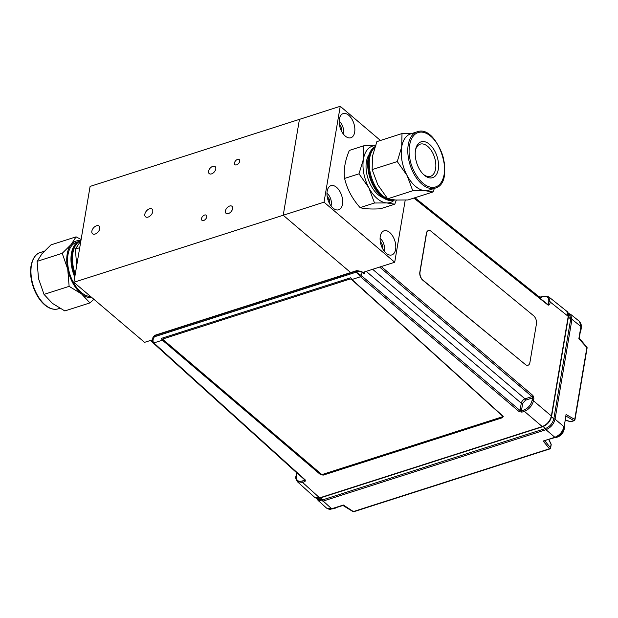 <?xml version="1.0" encoding="UTF-8"?>
<svg xmlns="http://www.w3.org/2000/svg" width="618" height="618" viewBox="0 0 618 618"><rect width="100%" height="100%" fill="white"/><g stroke="black" fill="none" stroke-linecap="round" stroke-linejoin="round"><path stroke-width="0.93" d="M73.874 282.287L90.097 186.404L299.444 119.367L283.222 215.249L73.874 282.287L144.566 342.349L152.561 339.792M237.544 159.413A3.322 2.024 -49.6 0 0 234.84 161.885A3.322 2.024 -49.6 0 0 234.925 164.674A3.322 2.024 -49.6 0 0 238.618 163.446A3.322 2.024 -49.6 0 0 239.236 159.606A3.322 2.024 -49.6 0 0 237.544 159.413M204.573 215.049A3.322 2.024 -49.6 0 0 201.87 217.521A3.322 2.024 -49.6 0 0 201.962 220.309A3.322 2.024 -49.6 0 0 205.655 219.089A3.322 2.024 -49.6 0 0 206.265 215.242A3.322 2.024 -49.6 0 0 204.573 215.049M229.657 206.033A4.596 2.796 -49.6 0 0 225.918 209.448A4.596 2.796 -49.6 0 0 226.041 213.303A4.596 2.796 -49.6 0 0 231.147 211.611A4.596 2.796 -49.6 0 0 231.989 206.304A4.596 2.796 -49.6 0 0 229.657 206.033M212.816 166.342A4.596 2.796 -49.6 0 0 209.077 169.757A4.596 2.796 -49.6 0 0 209.201 173.612A4.596 2.796 -49.6 0 0 214.307 171.92A4.596 2.796 -49.6 0 0 215.149 166.613A4.596 2.796 -49.6 0 0 212.816 166.342M96.516 225.779A5.052 3.075 -49.6 0 0 92.414 229.525A5.052 3.075 -49.6 0 0 92.545 233.766A5.052 3.075 -49.6 0 0 98.154 231.904A5.052 3.075 -49.6 0 0 99.089 226.072A5.052 3.075 -49.6 0 0 96.516 225.779M149.502 208.807A5.052 3.075 -49.6 0 0 145.4 212.561A5.052 3.075 -49.6 0 0 145.531 216.802A5.052 3.075 -49.6 0 0 151.14 214.94A5.052 3.075 -49.6 0 0 152.074 209.1A5.052 3.075 -49.6 0 0 149.502 208.807M380.449 140.464L340.24 106.296L299.444 119.367L283.222 215.249L350.692 272.569L283.222 215.249L324.025 202.179L394.717 262.241L405.223 200.085M386.188 253.256A12.669 7.184 72.2 0 0 391.804 254.925A12.669 7.184 72.2 0 0 394.786 240.672A12.669 7.184 72.2 0 0 384.079 230.8A12.669 7.184 72.2 0 0 380.163 240.549A12.669 7.184 72.2 0 0 386.188 253.256M333.063 208.119A12.669 7.184 72.2 0 0 338.687 209.796A12.669 7.184 72.2 0 0 341.669 195.535A12.669 7.184 72.2 0 0 330.962 185.663A12.669 7.184 72.2 0 0 327.046 195.412A12.669 7.184 72.2 0 0 333.063 208.119M394.717 262.241L362.642 272.515M340.24 106.296L324.025 202.179M345.253 136.068A12.669 7.184 72.2 0 0 350.869 137.744A12.669 7.184 72.2 0 0 353.851 123.484A12.669 7.184 72.2 0 0 343.144 113.612A12.669 7.184 72.2 0 0 339.228 123.361A12.669 7.184 72.2 0 0 345.253 136.068M329.464 203.453L329.464 199.39L327.138 196.215M327.965 199.877L329.464 199.39M331.001 205.894A8.397 4.766 72.2 0 0 330.7 198.973A8.397 4.766 72.2 0 0 326.968 193.303M381.646 246.582L382.975 246.157L380.186 240.781M382.488 248.413L382.975 246.157M384.118 251.032A8.397 4.766 72.2 0 0 380.085 238.44M341.569 131.255L341.885 128.181L339.274 123.809M340.425 128.644L341.885 128.181M343.183 133.843A8.397 4.766 72.2 0 0 339.151 121.252M529.896 362.557L536.463 323.762A6.08 3.515 71.4 0 0 533.543 315.674L431.179 231.356A6.08 3.515 71.4 0 0 428.398 230.576A6.08 3.515 71.4 0 0 426.575 233.241L420.016 272.044A6.08 3.515 71.4 0 0 422.936 280.124L525.292 364.45A6.08 3.515 71.4 0 0 529.896 362.557M428.313 230.607A6.08 3.515 71.4 0 0 428.22 230.638A6.08 3.515 71.4 0 0 426.397 233.303L419.831 272.105A6.08 3.515 71.4 0 0 422.751 280.186L525.292 364.45M519.105 411.596L521.893 412.136A1.012 0.572 -107.8 0 1 521.438 410.792L520.047 410.506A1.012 0.595 -49.6 0 1 519.105 411.596L360.51 276.756L356.285 272.144L356.462 271.063A1.012 0.572 72.2 0 1 356.771 270.622L361.909 271.526A1.012 0.618 128.6 0 1 362.055 272.051L356.462 271.063L154.554 335.721L153.009 337.119L152.522 340.031L154.376 336.802C152.77 339.367 152.592 341.406 153.836 342.936L305.385 480.039A1.012 0.618 -47.9 0 1 304.852 479.97L304.921 479.9M364.751 271.835L364.396 273.921L363.229 272.329M548.691 296.825L550.174 301.978L549.742 304.558A1.012 0.564 -170.4 0 0 548.344 304.303L547.571 304.628A1.012 0.618 -51.4 0 1 548.073 304.674L414.245 197.953M549.742 304.558L548.228 305.207A1.012 0.618 -51.4 0 0 548.073 304.674L548.035 304.751M320.309 497.814A1.012 0.572 -107.8 0 1 320.093 498C317.907 498.741 316.053 498.479 314.531 497.212L319.63 497.861L542.256 426.567C547.046 424.581 550.074 421.059 551.364 415.999L568.212 316.362L550.174 301.978A1.012 0.564 -170.4 0 0 548.776 301.723C549.078 297.482 547.177 295.806 543.067 296.686L540.603 297.474L539.197 297.243L414.562 197.853M381.26 266.551L532.948 395.528L533.898 398.201L533.465 400.781L551.364 415.999A1.012 0.564 9.6 0 1 551.573 416.432L568.429 316.795A1.012 0.564 9.6 0 0 568.212 316.362L566.783 311.256L548.738 296.864L543.369 296.238A1.012 0.572 72.2 0 0 543.067 296.686M414.925 197.737L539.05 296.717A1.012 0.618 128.6 0 1 539.197 297.243L539.151 297.559M502.596 417.675L502.982 416.138L351.943 279.498L350.63 277.783L161.221 338.44L320.595 473.944L323.345 474.485L323.222 475.118L502.596 417.675L502.534 417.096L323.345 474.485M502.534 417.096L503.276 416.501M323.222 475.118L320.472 474.585L320.595 473.944M161.221 338.44L162.41 340.194L320.472 474.585M296.354 472.082L296.794 473.427A1.012 0.564 -170.4 0 0 296.408 473.782L295.968 476.362C295.257 477.274 295.744 479.066 297.42 481.739L302.526 482.388L319.63 497.861A1.012 0.572 -107.8 0 0 320.093 498L542.72 426.706A1.012 0.572 -107.8 0 1 542.256 426.567L524.365 411.349A1.012 0.572 -107.8 0 1 523.902 410.004C528.166 408.204 530.885 405.045 532.067 400.526L532.507 397.946L532.013 396.609L379.653 267.069M297.412 473.233L296.794 473.427L296.354 476.007C296.053 480.248 297.961 481.924 302.071 481.043L304.535 480.256A1.012 0.572 72.2 0 0 304.991 481.6L302.526 482.388A1.012 0.572 72.2 0 1 302.071 481.043M152.515 340.078L153.31 342.866A1.012 0.618 -47.9 0 0 153.836 342.936L162.41 340.194M356.771 270.622L154.863 335.28A1.012 0.572 72.2 0 0 154.554 335.721L154.376 336.802L356.285 272.144L361.445 275.667L520.047 410.506L521.283 403.191C521.831 401.128 523.075 399.684 525.022 398.849L532.013 396.609A1.012 0.595 130.4 0 0 532.948 395.528M532.067 400.526A1.012 0.564 -170.4 0 1 533.465 400.781C532.144 405.81 529.108 409.332 524.365 411.349L521.893 412.136M568.228 313.341L569.51 314.477L570.692 319.058L553.813 418.834C552.608 423.454 549.819 426.683 545.462 428.521L322.696 499.862L318.146 499.383L316.825 498.309M551.418 416.733C550.198 421.383 547.394 424.643 543.006 426.497M566.783 311.256L566.783 311.256C568.096 311.92 568.653 313.766 568.429 316.795M364.396 273.921L362.055 272.051L361.445 275.667A1.012 0.595 -49.6 0 1 360.51 276.756L351.943 279.498M296.617 473.504L296.184 472.129A1.012 0.618 132.1 0 1 295.829 472.005L150.429 340.472M579.483 321.391L579.483 321.383C581.198 324.01 581.754 325.856 581.144 326.937A1.012 0.564 -170.4 0 0 580.928 326.505L579.483 321.391L570.507 314.23L571.951 319.344L555.064 419.151C553.743 424.18 550.708 427.702 545.964 429.719L323.168 501.067L331.681 508.761A1.012 0.572 72.2 0 0 332.144 508.908C330.313 508.9 330.931 510.391 326.574 508.112L331.681 508.761L343.369 505.022L342.797 505.161L343.369 505.022L353.38 511.557L549.456 448.768L543.183 441.036L544.999 441.013A1.012 0.572 -169.8 0 1 544.891 440.773A1.012 0.564 -170.4 0 0 545.006 440.982L550.491 447.787A1.012 0.695 141 0 1 549.456 448.768A1.012 0.572 -107.8 0 0 549.912 448.907A1.012 0.572 -107.8 0 0 550.221 448.467A1.012 0.564 -170.4 0 0 550.607 448.112A1.012 0.564 -170.4 0 0 550.491 447.787L551.078 444.35A1.012 0.564 -170.4 0 1 551.186 444.682A1.012 1.012 0 0 0 551.101 444.072A1.012 0.479 154.1 0 1 551.078 444.35L548.738 439.545M343.369 505.022L344.087 505.346L343.369 505.022M545.485 428.513A1.012 0.572 -107.8 0 0 545.964 429.719L554.871 437.289L543.183 441.036L555.335 437.436A1.012 0.572 -107.8 0 1 554.871 437.289C559.614 435.273 562.65 431.75 563.971 426.721L566.011 416.37M565.393 420.055L570.63 421.646A1.012 0.572 72.2 0 0 570.97 421.708L574.253 420.657A1.012 0.572 72.2 0 0 574.562 420.209A1.012 0.564 -170.4 0 0 574.949 419.854A1.012 0.564 -170.4 0 0 574.732 419.421L586.884 347.563L578.857 338.726L580.928 326.505L571.951 319.344A1.012 0.564 9.6 0 0 570.692 319.05L568.39 317.034M565.37 420.194L570.368 421.708A1.012 0.471 106.9 0 0 570.63 421.646L573.913 420.595A1.012 0.572 72.2 0 0 574.253 420.657M551.503 416.81L553.813 418.834A1.012 0.564 -170.4 0 1 555.064 419.151L563.971 426.721A1.012 0.564 -170.4 0 1 564.188 427.154L566.042 414.493L574.732 419.421A1.012 0.695 -60.4 0 1 573.913 420.595L566.304 416.277A1.012 0.587 -108.3 0 0 566.042 416.208A1.012 0.572 -107.8 0 1 566.281 416.285M320.34 497.923L322.696 499.862A1.012 0.572 -107.8 0 0 323.168 501.067L318.061 500.41L316.748 498.293M579.313 339.359L578.857 338.726L579.313 339.359M332.368 508.838A7.972 4.851 -49.6 0 0 333.813 508.66A7.972 4.851 -49.6 0 0 333.82 508.66A7.972 4.851 -49.6 0 0 336.223 507.602M555.026 437.529A7.972 4.851 -49.6 0 0 556.478 437.351A7.972 4.851 -49.6 0 0 564.334 428.104L564.334 428.104A7.972 4.851 -49.6 0 0 564.273 426.652M580.402 331.279A7.972 4.851 -49.6 0 0 581.19 328.444L581.19 328.444A7.972 4.851 -49.6 0 0 581.129 326.992M322.936 474.276L502.063 416.918A1.352 0.765 -169.6 0 0 502.326 415.875L351.619 279.521A1.352 0.765 -169.6 0 0 349.726 279.135L163.577 338.749A1.352 0.765 -169.6 0 0 163.345 339.815L321.082 473.913A1.352 0.765 -169.6 0 0 322.936 474.276M349.726 279.135L163.577 338.749M502.326 415.875L351.619 279.521M412.214 133.411L402.001 133.565L376.895 141.607L372.453 156.269L372.152 169.602L377.837 184.859L387.664 198.787L395.713 200.047L407.911 199.977L433.017 191.943L434.4 188.382M415.551 149.834A16.895 9.587 -107.8 0 1 420.225 144.148A16.895 9.587 -107.8 0 1 434.5 157.312A16.895 9.587 -107.8 0 1 430.53 176.315A16.895 9.587 -107.8 0 1 423.423 174.407M415.505 150.074A18.818 10.676 -107.8 0 1 415.721 149A18.818 10.676 -107.8 0 1 430.12 144.859A18.818 10.676 -107.8 0 1 438.17 169.989A18.818 10.676 -107.8 0 1 424.041 174.979A18.818 10.676 -107.8 0 1 415.505 150.074M402.001 133.565L401.7 146.899A29.564 16.771 72.2 0 0 407.084 175.497A29.564 16.771 72.2 0 0 424.968 190.684A29.564 16.771 72.2 0 0 428.591 190.244L435.149 188.142C456.818 182.735 437.892 123.646 417.119 131.835A29.564 16.771 72.2 0 0 408.598 158.957A29.564 16.771 72.2 0 0 435.149 188.142M417.119 131.835L410.561 133.936A29.564 16.771 72.2 0 0 401.7 146.899L397.266 161.561L407.084 175.497L412.77 190.753L424.968 190.684L433.017 191.943M397.266 161.561L372.152 169.602M412.77 190.753L387.664 198.787M374.647 147.632A28.366 16.091 72.2 0 0 369.881 170.815A28.366 16.091 72.2 0 0 382.905 195.836A28.366 16.091 72.2 0 0 394.037 199.923M394.438 199.962A28.405 16.114 -107.8 0 1 371.325 179.861A28.405 16.114 -107.8 0 1 374.863 146.999M374.956 146.721A28.428 16.13 72.2 0 0 368.034 169.417A28.428 16.13 72.2 0 0 381.376 196.377A28.428 16.13 72.2 0 0 394.315 200.023L394.477 199.962M369.093 154.577A24.635 13.975 72.2 0 0 368.011 178.602A24.635 13.975 72.2 0 0 382.843 197.536M375.937 145.748L363.739 145.817L363.446 159.15A29.564 16.771 -107.8 0 1 375.304 145.724M394.384 199.993A29.564 16.771 -107.8 0 1 386.706 202.936A29.564 16.771 -107.8 0 1 368.83 187.741A29.564 16.771 -107.8 0 1 363.446 159.15L359.004 173.812L368.83 187.741L374.516 203.005L386.706 202.936L394.763 204.187L396.339 200.085M363.739 145.817L349.34 150.429C345.037 160.634 343.461 169.965 344.605 178.424L359.004 173.812M344.605 178.424C347.053 189.023 352.221 198.757 360.109 207.617C364.141 208.884 370.893 209.278 380.356 208.807L394.763 204.187M360.109 207.617L374.516 203.005M93.89 299.297L89.927 302.913L81.599 293.967A29.564 16.771 -107.8 0 1 67.741 269.17L62.217 253.31L71.224 244.411L76.091 236.833L81.112 239.49M92.097 297.768A29.564 16.771 -107.8 0 1 81.599 293.967L69.131 286.35L67.741 269.17A29.564 16.771 -107.8 0 1 71.224 244.411A29.564 16.771 -107.8 0 1 80.827 240.742M89.927 302.913L64.82 310.947L52.352 303.33L44.025 294.392L69.131 286.35M44.025 294.392L38.494 278.533L37.111 261.352L62.217 253.31M37.111 261.352L41.978 253.774L50.985 244.875L76.091 236.833M90.637 296.532A28.227 16.014 -107.8 0 1 69.154 271.804A28.227 16.014 -107.8 0 1 76.145 242.434L79.591 241.19A28.366 16.091 -107.8 0 1 80.031 241.043M74.755 277.103A28.366 16.091 -107.8 0 1 79.591 241.19M75.265 274.091A28.428 16.13 -107.8 0 1 80.912 240.711L80.464 240.873A28.405 16.114 72.2 0 0 75.048 275.381M76.748 266.281L75.365 249.1L80.904 240.742M79.73 247.702L75.365 249.1M547.818 304.473L548.344 304.303L548.776 301.723M539.05 296.717L540.904 297.034A1.012 0.572 72.2 0 0 540.603 297.474L540.418 298.571M296.354 476.007A1.012 0.564 -170.4 0 0 295.968 476.362M304.991 481.6L305.385 480.039M533.898 398.201A1.012 0.564 -170.4 0 0 532.507 397.946L525.485 400.194L522.681 403.454L521.438 410.792L523.902 410.004M522.681 403.454A1.012 0.564 9.6 0 1 521.283 403.191L366.227 271.364M525.485 400.194A1.012 0.572 72.2 0 0 525.022 398.849L372.654 269.309M543.098 426.575L545.462 428.521M551.573 416.432L551.573 416.432C550.344 421.399 547.386 424.821 542.72 426.706A1.012 0.572 -107.8 0 0 542.936 426.52M548.228 305.207L413.882 198.069M150.761 340.363L152.793 342.202M352.978 511.588A1.012 0.494 -56.8 0 0 353.38 511.557A1.012 0.572 -107.8 0 0 353.844 511.704A1.012 1.012 0 0 1 352.978 511.588L342.913 505.454L332.144 508.908M574.949 419.854L587.1 347.996A1.012 0.564 -170.4 0 0 586.884 347.563A1.012 0.502 137.8 0 0 586.853 347.146L579.236 338.193L581.144 326.937M332.955 508.645A8.173 4.975 -49.6 0 0 334.832 508.042M555.582 437.351A8.173 4.975 -49.6 0 0 564.18 427.192M580.634 329.919A8.173 4.975 -49.6 0 0 581.044 327.532M409.927 158.749C410.769 166.798 419.475 186.296 432.098 187.408C444.581 187.764 446.057 168.876 443.848 160.742C443.006 152.692 434.307 133.202 421.677 132.09C409.201 131.727 407.725 150.622 409.927 158.749M40.263 252.523C37.791 253.071 32.731 256.068 30.9 266.667C29.873 275.311 31.503 284.102 35.798 293.04C38.324 298.054 41.344 302.048 44.867 305.022C49.471 308.807 53.944 310.074 58.293 308.822A29.564 16.771 -107.8 0 1 38.563 297.127A29.564 16.771 -107.8 0 1 31.271 266.335A29.564 16.771 -107.8 0 1 40.263 252.523L44.257 251.24M540.904 297.034L543.369 296.238M304.852 479.97L153.31 342.866M153.009 337.119L154.863 335.28M314.531 497.212L297.42 481.739M551.101 444.072L548.877 439.498M353.844 511.704L549.912 448.907A1.012 1.012 0 0 0 550.607 448.112L551.186 444.682M587.1 347.996A1.012 1.012 0 0 0 586.853 347.146M564.188 427.154C562.952 432.09 560.001 435.512 555.335 437.436M570.507 314.23L568.205 313.272M326.574 508.112L318.061 500.41M333.813 508.66A10.444 10.444 0 0 0 336.702 507.448M333.82 508.66L332.329 508.846M554.987 437.544L556.478 437.351A10.444 10.444 0 0 0 564.334 428.104L564.28 426.621M580.31 331.835A10.444 10.444 0 0 0 581.19 328.444L581.136 326.953M58.293 308.822L59.846 308.328"/></g></svg>
